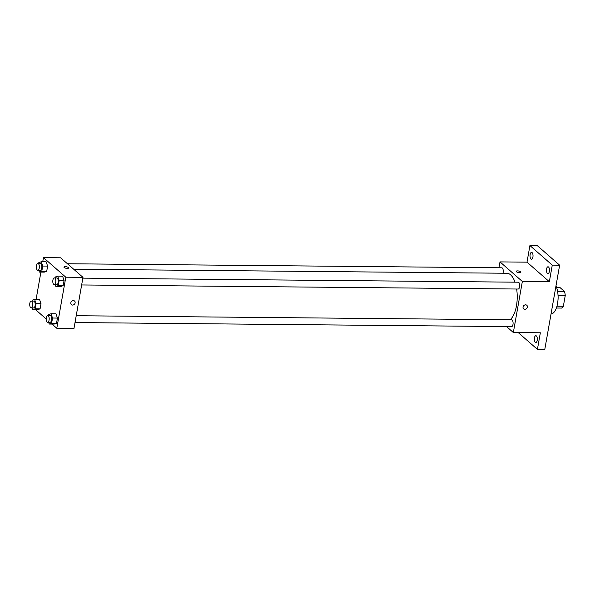 <?xml version="1.0" encoding="UTF-8"?>
<svg xmlns="http://www.w3.org/2000/svg" width="595" height="595" viewBox="0 0 595 595"><rect width="100%" height="100%" fill="white"/><g stroke="black" fill="none" stroke-linecap="round" stroke-linejoin="round"><path stroke-width="0.89" d="M556.556 287.333L559.783 287.363L564.484 291.476A10.584 4.663 -89.5 0 1 565.25 295.522L563.353 306.269A10.584 4.663 -89.5 0 1 561.561 308.076L556.362 308.024M556.95 306.209L563.353 306.269M558.043 295.455L565.25 295.522M558.013 295.127A10.941 4.82 90.5 0 1 557.969 300.259M557.589 291.416L564.484 291.476M551.029 314.019A16.407 7.229 -89.5 0 0 557.56 303.495A16.407 7.229 -89.5 0 0 555.99 285.883M498.96 267.78L500.001 261.897L526.999 262.15L529.922 245.557L537.285 245.623L559.635 265.192L544.782 349.443L537.419 349.377L518.223 332.575M529.922 245.557L552.272 265.117L559.635 265.192M552.272 265.117L549.349 281.718L522.351 281.465L513.344 332.531L540.342 332.784L537.419 349.377M526.783 305.265A2.395 2.008 -48.8 0 1 527.133 307.771A2.395 2.008 -48.8 0 1 524.812 309.296A2.395 2.008 -48.8 0 1 523.637 308.864A2.395 2.008 -48.8 0 1 523.697 305.741A2.395 2.008 -48.8 0 1 526.783 305.265A2.395 2.008 -48.8 0 1 527.133 307.771A2.395 2.008 -48.8 0 1 524.812 309.296A2.395 2.008 -48.8 0 1 523.63 308.864M537.218 340.355A3.421 1.502 90.5 0 1 535.783 342.549A3.421 1.502 90.5 0 1 534.422 337.908A3.421 1.502 90.5 0 1 535.85 335.714A3.421 1.502 90.5 0 1 537.218 340.355M532.919 257.018A3.421 1.502 90.5 0 1 531.491 259.212A3.421 1.502 90.5 0 1 530.123 254.578A3.421 1.502 90.5 0 1 531.558 252.377A3.421 1.502 90.5 0 1 532.919 257.018M549.371 271.417A3.421 1.502 90.5 0 1 547.943 273.618A3.421 1.502 90.5 0 1 546.574 268.977A3.421 1.502 90.5 0 1 548.002 266.783A3.421 1.502 90.5 0 1 549.371 271.417M526.999 262.15L549.349 281.718M510.049 319.775A23.949 10.554 -89.5 0 0 516.646 289.029M514.995 282.171A23.949 10.554 -89.5 0 0 506.895 273.261L73.683 269.215M500.001 261.897L522.351 281.465M513.344 332.531L506.546 326.573M502.961 273.224A3.421 1.502 -89.5 0 0 503.11 269.676A3.421 1.502 -89.5 0 0 501.793 267.802L67.436 263.749M75.022 322.55L511.551 326.625A3.421 1.502 -89.5 0 0 513.091 323.219A3.421 1.502 -89.5 0 0 511.611 319.79L76.22 315.722M81.649 284.96L518.178 289.036A3.421 1.502 -89.5 0 0 519.718 285.637A3.421 1.502 -89.5 0 0 518.238 282.201L82.846 278.14M516.177 271.335A2.395 0.759 -170 0 1 518.104 270.926A2.395 0.759 -170 0 1 520.685 271.774A2.395 0.759 -170 0 1 520.893 272.168A2.395 0.759 -170 0 1 518.401 272.503A2.395 0.759 -170 0 1 516.177 271.335A2.395 0.759 -170 0 1 518.104 270.926A2.395 0.759 -170 0 1 520.685 271.774A2.395 0.759 -170 0 1 520.893 272.168M42.728 261.77L43.457 257.635L60.638 257.799L82.988 277.359L73.981 328.425L56.8 328.262L52.025 324.082M43.457 257.635L65.807 277.203L82.988 277.359M65.807 277.203L56.8 328.262M74.539 301.04A2.395 2.008 -48.8 0 1 74.888 303.547A2.395 2.008 -48.8 0 1 72.575 305.071A2.395 2.008 -48.8 0 1 71.393 304.64A2.395 2.008 -48.8 0 1 71.452 301.516A2.395 2.008 -48.8 0 1 74.546 301.04A2.395 2.008 -48.8 0 1 74.888 303.547A2.395 2.008 -48.8 0 1 72.575 305.079A2.395 2.008 -48.8 0 1 71.393 304.64M46.127 261.8L47.63 266.091L46.715 271.253L44.305 272.116L46.715 271.253L47.63 266.091L46.127 261.8L41.219 261.755L42.721 266.047L41.806 271.208L39.396 272.071L38.787 270.316M55.952 313.781L57.447 318.072L56.54 323.234L54.13 324.104L56.54 323.234L57.447 318.072L55.952 313.781L51.036 313.736L52.538 318.028L51.631 323.189L49.221 324.052L48.604 322.297M36.102 299.352L40.906 272.086M46.172 318.957L35.574 309.683M62.579 276.199L64.074 280.49L63.167 285.652L60.757 286.515L63.167 285.652L64.074 280.49L62.579 276.199L57.663 276.154L59.165 280.446L58.258 285.607L55.848 286.47L55.231 284.715M39.501 299.382L41.003 303.673L40.088 308.835L37.678 309.705L40.088 308.835L41.003 303.673L39.501 299.382L34.592 299.337L36.087 303.629L35.179 308.79L32.77 309.653L32.16 307.898M63.94 267.11A2.395 0.759 -170 0 1 65.859 266.701A2.395 0.759 -170 0 1 68.44 267.549A2.395 0.759 -170 0 1 68.648 267.943A2.395 0.759 -170 0 1 66.164 268.278A2.395 0.759 -170 0 1 63.94 267.11A2.395 0.759 -170 0 1 65.859 266.701A2.395 0.759 -170 0 1 68.44 267.549A2.395 0.759 -170 0 1 68.648 267.943M32.026 301.063L32.182 300.207L34.592 299.337M31.193 307.89L33.647 307.913A3.421 1.502 -89.5 0 0 35.187 304.514A3.421 1.502 -89.5 0 0 33.714 301.077L31.26 301.055A3.421 1.502 -89.5 0 0 29.75 303.844A3.421 1.502 -89.5 0 0 30.665 307.667A3.421 1.502 -89.5 0 0 31.193 307.89A3.421 1.502 -89.5 0 0 32.732 304.491A3.421 1.502 -89.5 0 0 31.26 301.055M36.087 303.629L41.003 303.673M35.179 308.79L40.088 308.835M32.77 309.653L37.678 309.705M38.653 263.481L38.809 262.626L41.219 261.755M37.82 270.308L40.274 270.331A3.421 1.502 -89.5 0 0 41.814 266.924A3.421 1.502 -89.5 0 0 40.341 263.496L37.887 263.473A3.421 1.502 -89.5 0 0 36.377 266.262A3.421 1.502 -89.5 0 0 37.292 270.085A3.421 1.502 -89.5 0 0 37.82 270.308A3.421 1.502 -89.5 0 0 39.359 266.902A3.421 1.502 -89.5 0 0 37.887 263.473M42.721 266.047L47.63 266.091M41.806 271.208L46.715 271.253M39.396 272.071L44.305 272.116M48.478 315.462L48.626 314.606L51.036 313.736M47.645 322.289L50.099 322.312A3.421 1.502 -89.5 0 0 51.639 318.913A3.421 1.502 -89.5 0 0 50.158 315.476L47.704 315.454A3.421 1.502 -89.5 0 0 46.202 318.243A3.421 1.502 -89.5 0 0 47.109 322.066A3.421 1.502 -89.5 0 0 47.645 322.289A3.421 1.502 -89.5 0 0 49.184 318.89A3.421 1.502 -89.5 0 0 47.704 315.454M52.538 318.028L57.447 318.072M51.631 323.189L56.54 323.234M49.221 324.052L54.13 324.104M55.104 277.88L55.253 277.025L57.663 276.154M54.271 284.708L56.726 284.73A3.421 1.502 -89.5 0 0 58.265 281.323A3.421 1.502 -89.5 0 0 56.785 277.895L54.331 277.872A3.421 1.502 -89.5 0 0 52.829 280.662A3.421 1.502 -89.5 0 0 53.736 284.484A3.421 1.502 -89.5 0 0 54.271 284.708A3.421 1.502 -89.5 0 0 55.811 281.301A3.421 1.502 -89.5 0 0 54.331 277.872M59.165 280.446L64.074 280.49M58.258 285.607L63.167 285.652M55.848 286.47L60.757 286.515"/></g></svg>
